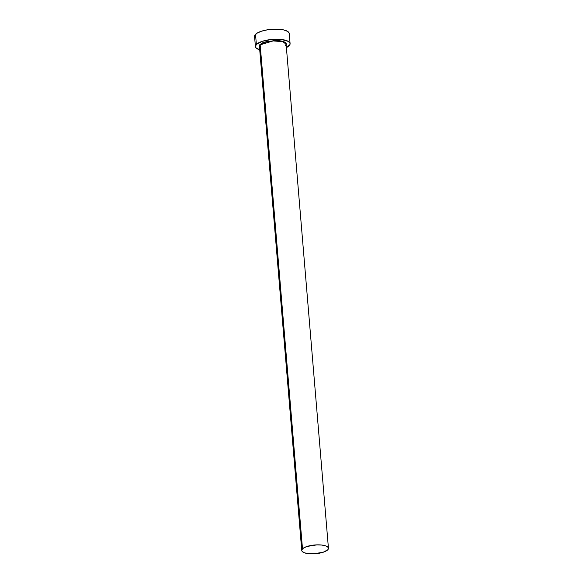 <?xml version="1.0" encoding="UTF-8"?>
<svg xmlns="http://www.w3.org/2000/svg" width="583" height="583" viewBox="0 0 583 583"><rect width="100%" height="100%" fill="white"/><g stroke="black" fill="none" stroke-linecap="round" stroke-linejoin="round"><path stroke-width="0.87" d="M285.379 45.838L286.115 44.213L282.872 41.699L273.143 40.912L260.171 44.833L259.901 44.57L264.493 42.136L275.234 40.489L284.708 42.042L286.166 44.84L286.34 43.805L285.014 42.209L281.815 41.058L277.238 40.511L266.832 41.488L262.59 42.858L259.901 44.57L260.171 44.833A13.387 4.38 175.2 0 0 259.435 46.451L301.754 550.476A13.387 4.38 -4.8 0 1 302.497 548.851L260.171 44.833L302.497 548.851A13.387 4.38 -4.8 0 1 317.145 544.857A13.387 4.38 -4.8 0 1 328.44 548.231A13.387 4.38 -4.8 0 1 327.697 549.856A13.387 4.38 -4.8 0 1 313.049 553.85A13.387 4.38 -4.8 0 1 301.754 550.476M290.094 43.623L289.248 33.537A17.403 5.692 175.2 0 0 274.564 29.15A17.403 5.692 175.2 0 0 255.522 34.339A17.403 5.692 175.2 0 0 254.56 36.452L255.405 46.538A17.403 5.692 -4.8 0 1 256.367 44.425L255.522 34.339L256.367 44.425A17.403 5.692 -4.8 0 1 275.416 39.236A17.403 5.692 -4.8 0 1 290.094 43.623A17.403 5.692 -4.8 0 1 289.132 45.736A17.403 5.692 -4.8 0 1 286.399 47.587L289.933 44.585L290.072 43.455L288.374 41.422L281.553 39.498L271.758 39.447L262.306 41.298L256.367 44.425L255.427 46.706L255.959 47.77L259.712 49.825A17.403 5.692 -4.8 0 1 255.405 46.538M259.573 47.194L259.267 45.467L259.901 44.57L259.486 47.077M289.226 33.369L287.528 31.344L283.455 29.864L277.617 29.172L267.553 29.791L261.461 31.22L256.95 33.216L254.72 35.49L255.106 37.684M328.44 548.231L286.115 44.213A13.387 4.38 175.2 0 0 274.819 40.839A13.387 4.38 175.2 0 0 260.171 44.833L259.435 46.451M327.697 549.856L328.316 548.975L328.018 547.284L325.751 545.907L321.867 545.061L316.948 544.865L307.059 546.446L303.597 547.984L301.877 549.733L301.775 550.6L302.176 551.423L304.443 552.801L308.327 553.646L313.246 553.843L323.135 552.261L327.697 549.856"/></g></svg>
